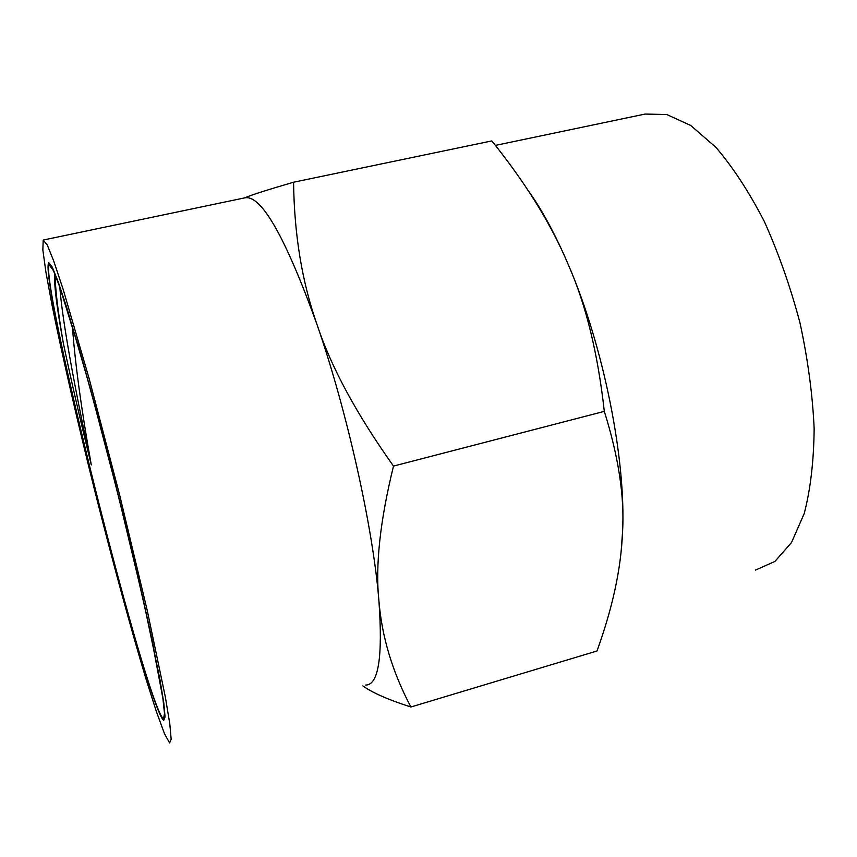 <?xml version="1.0" encoding="UTF-8"?>
<svg xmlns="http://www.w3.org/2000/svg" width="857" height="857" viewBox="0 0 857 857"><rect width="100%" height="100%" fill="white"/><g stroke="black" fill="none" stroke-linecap="round" stroke-linejoin="round"><path stroke-width="1.29" d="M43.204 240.196L42.85 249.955L45.957 272.365L52.02 305.017C62.25 355.794 77.976 423.765 95.298 492.925C112.76 562.063 131.11 629.638 146.247 679.762L156.488 711.899L164.501 733.742L169.611 742.933L171.164 739.237L169.825 724.058L165.358 697.052L147.222 610.398L119.605 494.843L89.074 378.376L63.193 289.473L53.777 261.181L47.189 244.77L43.204 240.196M48.742 262.756L52.309 267.191L58.362 282.328L66.964 308.252L90.478 389.121L118.105 494.553L143.119 599.182L159.67 678.08L163.794 702.858L165.069 716.891L163.687 720.416C146.611 706.896 38.394 276.265 48.742 262.756M755.531 570.076L774.921 561.431L791.525 542.535L804.252 513.439C810.518 489.229 813.818 460.948 814.15 428.618C812.597 394.574 807.872 359.319 799.977 322.843C790.379 286.688 778.435 252.772 764.144 221.117C748.911 191.689 732.81 167.083 715.863 147.297L690.753 125.486L666.8 114.538L645.075 114.067L495.4 145.401M621.143 551.394L622.546 532.218C626.242 460.52 603.735 346.978 568.684 265.552C555.636 234.979 542.181 210.029 528.298 190.704M365.746 685.064C378.515 684.968 382.908 656.88 378.912 600.811C373.245 528.769 347.01 410.664 316.876 324.16C285.338 236.993 261.374 194.871 244.963 197.817L43.621 239.96M393.502 466.09C380.069 520.745 375.205 565.652 378.912 600.811C381.815 636.74 392.474 672.134 410.889 707.004L597.029 650.977C604.86 629.092 610.816 608.759 614.887 589.98C619.204 570.216 621.764 550.955 622.546 532.218C624.678 497.081 618.593 456.802 604.303 411.371C597.875 353.523 586.006 304.921 568.684 265.552C552.936 227.823 529.455 188.969 498.228 148.989L491.822 140.912L293.576 182.22C294.219 234.347 301.985 281.664 316.876 324.16C330.791 366.464 356.33 413.781 393.502 466.09L604.303 411.371M410.889 707.004C388.585 699.869 372.57 692.842 362.843 685.921M244.47 197.924C250.855 195.139 267.223 189.9 293.576 182.22M159.166 712.328C131.325 647.721 38.501 271.69 48.956 262.895L52.363 267.405L58.405 282.531L77.858 344.493C90.028 386.689 104.168 439.362 118.095 494.543C131.817 549.669 143.922 601.7 152.664 642.921L163.73 702.654L165.015 716.688L163.633 720.201C162.616 719.569 161.127 716.945 159.166 712.328M49.256 264.813C39.84 276.875 131.335 647.099 158.749 710.624C160.987 715.884 162.594 718.498 163.569 718.477L164.501 713.431L162.884 698.401L151.614 638.626C142.98 598.186 131.228 547.762 117.966 494.521C104.522 441.226 90.863 390.203 78.983 348.82L59.722 286.924L53.52 270.823L49.256 264.813M55.223 274.829C55.148 288.434 57.848 311.23 63.343 343.207C56.841 307.749 53.937 284.492 54.644 273.415M63.343 343.207C70.885 379.19 80.204 419.759 91.292 464.933C75.587 392.313 62.454 322.446 59.819 287.213M72.395 326.506C75.095 363.422 81.394 409.56 91.292 464.933M164.351 717.127L163.569 718.477"/></g></svg>
